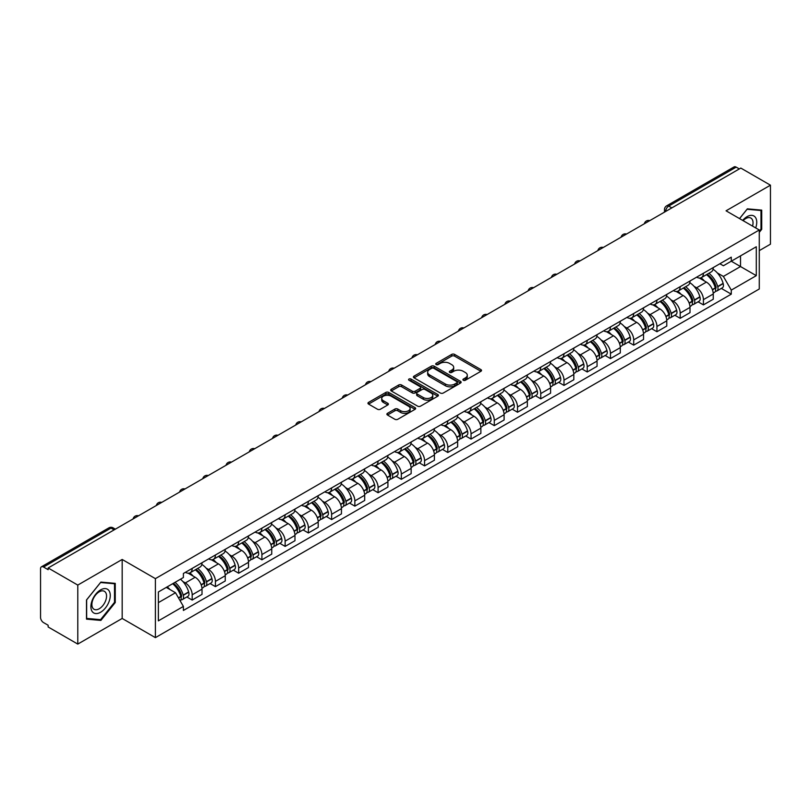 <?xml version="1.0" encoding="UTF-8"?>
<svg xmlns="http://www.w3.org/2000/svg" width="811" height="811" viewBox="0 0 811 811"><rect width="100%" height="100%" fill="white"/><g stroke="black" fill="none" stroke-linecap="round" stroke-linejoin="round"><path stroke-width="1.22" d="M463.334 380.258A1.45 0.831 0 0 0 465.382 380.258L480.923 371.286A2.068 1.196 0 0 0 481.521 370.445A2.068 1.196 0 0 0 480.923 369.603L454.606 354.407A2.068 1.196 0 0 0 451.676 354.407L436.146 363.379A1.45 0.831 0 0 0 435.72 363.967A1.45 0.831 0 0 0 436.146 364.555A1.45 0.831 0 0 0 438.193 364.555L440.201 363.399A6.62 3.822 0 0 1 449.558 363.399L451.747 364.666A6.62 3.822 0 0 1 453.694 367.363A6.62 3.822 0 0 1 451.747 370.069L449.74 371.225A1.45 0.831 0 0 0 449.314 371.813A1.45 0.831 0 0 0 449.74 372.411A1.45 0.831 0 0 0 451.788 372.411L453.795 371.245A6.62 3.822 0 0 1 463.152 371.245L465.352 372.513A6.62 3.822 0 0 1 467.288 375.219A6.62 3.822 0 0 1 465.352 377.916L463.334 379.082A1.45 0.831 0 0 0 462.919 379.67A1.45 0.831 0 0 0 463.334 380.258L463.334 379.082M387.486 413.326A2.068 1.196 0 0 0 386.888 414.168A2.068 1.196 0 0 0 387.486 415.019L394.876 419.277A2.068 1.196 0 0 0 397.795 419.277L415.05 409.322A2.068 1.196 0 0 0 415.658 408.47A2.068 1.196 0 0 0 415.05 407.629L388.733 392.433A2.068 1.196 0 0 0 385.813 392.433L368.559 402.398A2.068 1.196 0 0 0 367.951 403.239A2.068 1.196 0 0 0 368.559 404.081L377.47 409.231A2.068 1.196 0 0 0 380.4 409.231L387.78 404.973A2.068 1.196 0 0 0 388.388 404.131A2.068 1.196 0 0 0 387.78 403.28L383.36 400.725A5.535 3.193 0 0 1 381.738 398.475A5.535 3.193 0 0 1 385.154 395.525A5.535 3.193 0 0 1 391.186 396.214L408.511 406.22A5.535 3.193 0 0 1 410.133 408.47A5.535 3.193 0 0 1 406.716 411.42A5.535 3.193 0 0 1 400.685 410.731L397.795 409.068A2.068 1.196 0 0 0 394.876 409.068L387.486 413.326L387.486 415.019L394.876 410.782L394.876 409.068M155.398 578.638L122.177 559.458L77.785 585.086L48.143 567.974L740.808 168.07L770.45 185.182L726.058 210.809L759.278 229.989L155.398 578.638L155.398 637.639L759.278 288.99L759.278 229.989M440.343 393.031A2.068 1.196 0 0 0 443.272 393.031L460.526 383.066A2.068 1.196 0 0 0 461.124 382.224A2.068 1.196 0 0 0 460.526 381.373L434.209 366.187A2.068 1.196 0 0 0 431.28 366.187L414.026 376.142A2.068 1.196 0 0 0 413.417 376.983A2.068 1.196 0 0 0 414.026 377.835L440.343 393.031M409.565 380.572A1.45 0.831 0 0 1 411.035 380.775L411.035 379.051L437.788 394.501A2.068 1.196 0 0 1 438.396 395.352A2.068 1.196 0 0 1 437.788 396.194L420.534 406.149A2.068 1.196 0 0 1 417.614 406.149L391.287 390.963L398.677 386.725L398.677 385.002L391.287 389.27A2.068 1.196 0 0 0 390.689 390.111A2.068 1.196 0 0 0 391.287 390.963L391.287 389.27M398.677 386.725A2.068 1.196 0 0 1 401.597 386.725L401.597 385.002A2.068 1.196 0 0 0 398.677 385.002M401.597 385.002L412.272 391.166A2.068 1.196 0 0 0 415.202 391.166L420.098 388.337A2.068 1.196 0 0 0 420.696 387.496A2.068 1.196 0 0 0 420.098 386.654L408.987 380.237A1.45 0.831 0 0 1 408.562 379.649A1.45 0.831 0 0 1 409.454 378.879A1.45 0.831 0 0 1 411.035 379.051M77.785 585.086L77.785 644.086L48.143 626.974L48.143 625.251L43.53 622.584A4.217 2.433 -120 0 1 40.55 617.424L40.55 568.744A4.217 2.433 -120 0 1 41.422 566.818L108.897 527.86A4.217 2.433 60 0 1 111.006 528.073L43.53 567.031A4.217 2.433 -120 0 0 41.422 566.818M759.278 250.629L770.45 244.182L770.45 185.182M77.785 644.086L122.177 618.458L155.398 637.639M48.143 567.974L48.143 569.697L43.53 567.031M671.843 207.89L668.71 206.085A4.217 2.433 60 0 0 666.601 205.872L734.087 166.914A4.217 2.433 60 0 1 736.185 167.127L668.71 206.085A4.217 2.433 120 0 0 665.73 211.245L665.73 211.418M739.318 168.931L736.185 167.127M703.421 273.246A9.691 5.596 60 0 1 701.414 277.595L711.247 271.918A9.691 5.596 -120 0 0 713.254 267.569M694.084 286.354L696.568 287.783A9.691 5.596 60 0 1 703.421 299.654L713.254 293.977A9.691 5.596 -120 0 0 706.401 282.106L699.356 278.041M713.254 293.977L713.254 299.218L703.421 304.895L698.089 301.824M701.414 277.595A9.691 5.596 60 0 1 696.639 277.159M703.421 299.654L703.421 304.895M680.176 286.668A9.691 5.596 60 0 1 678.178 291.017L688.002 285.34A9.691 5.596 -120 0 0 690.009 280.991M674.853 315.236L680.186 318.317L690.009 312.64L690.009 307.389A9.691 5.596 -120 0 0 683.156 295.528L676.121 291.463M678.178 291.017A9.691 5.596 60 0 1 673.404 290.581M670.849 299.766L673.333 301.195A9.691 5.596 60 0 1 680.186 313.066L680.186 318.317M656.94 300.08A9.691 5.596 60 0 1 654.933 304.429L664.767 298.752A9.691 5.596 -120 0 0 666.774 294.403M651.608 328.648L656.94 331.729L666.774 326.052L666.774 320.811A9.691 5.596 -120 0 0 659.921 308.94L652.885 304.875M654.933 304.429A9.691 5.596 60 0 1 650.169 303.993M647.614 313.188L650.087 314.617A9.691 5.596 60 0 1 656.94 326.488L656.94 331.729M633.705 313.502A9.691 5.596 60 0 1 631.698 317.851L641.531 312.174A9.691 5.596 -120 0 0 643.539 307.825M628.373 342.07L633.705 345.141L643.539 339.474L643.539 334.223A9.691 5.596 -120 0 0 636.686 322.352L629.65 318.297M631.698 317.851A9.691 5.596 60 0 1 626.923 317.405M624.379 326.6L626.852 328.029A9.691 5.596 60 0 1 633.705 339.9L633.705 345.141M610.47 326.914A9.691 5.596 60 0 1 608.463 331.263L618.296 325.586A9.691 5.596 -120 0 0 620.303 321.237M605.138 355.482L610.47 358.563L620.303 352.886L620.303 347.635A9.691 5.596 -120 0 0 613.451 335.774L606.415 331.709M608.463 331.263A9.691 5.596 60 0 1 603.688 330.827M601.133 340.012L603.617 341.451A9.691 5.596 60 0 1 610.47 353.312L610.47 358.563M587.225 340.326A9.691 5.596 60 0 1 585.228 344.675L595.051 339.008A9.691 5.596 -120 0 0 597.058 334.649M581.903 368.904L587.235 371.975L597.058 366.298L597.058 361.057A9.691 5.596 -120 0 0 590.205 349.186L583.17 345.121M585.228 344.675A9.691 5.596 60 0 1 580.453 344.239M577.898 353.434L580.382 354.863A9.691 5.596 60 0 1 587.235 366.734L587.235 371.975M563.99 353.748A9.691 5.596 60 0 1 561.982 358.097L571.816 352.42A9.691 5.596 -120 0 0 573.823 348.071M558.657 382.316L563.99 385.397L573.823 379.72L573.823 374.469A9.691 5.596 -120 0 0 566.97 362.608L559.935 358.543M561.982 358.097A9.691 5.596 60 0 1 557.218 357.661M554.663 366.846L557.137 368.275A9.691 5.596 60 0 1 563.99 380.146L563.99 385.397M540.755 367.16A9.691 5.596 60 0 1 538.747 371.509L548.581 365.832A9.691 5.596 -120 0 0 550.588 361.483M535.422 395.727L540.755 398.809L550.588 393.132L550.588 387.891A9.691 5.596 -120 0 0 543.735 376.02L536.7 371.955M538.747 371.509A9.691 5.596 60 0 1 533.973 371.073M531.428 380.268L533.902 381.697A9.691 5.596 60 0 1 540.755 393.568L540.755 398.809M517.519 380.582A9.691 5.596 60 0 1 515.512 384.931L525.346 379.254A9.691 5.596 -120 0 0 527.353 374.905M512.187 409.149L517.519 412.231L527.353 406.554L527.353 401.303A9.691 5.596 -120 0 0 520.5 389.432L513.464 385.377M515.512 384.931A9.691 5.596 60 0 1 510.737 384.495M508.183 393.68L510.666 395.109A9.691 5.596 60 0 1 517.519 406.98L517.519 412.231M494.284 393.994A9.691 5.596 60 0 1 492.277 398.343L502.1 392.666A9.691 5.596 -120 0 0 504.107 388.317M488.952 422.561L494.284 425.643L504.107 419.966L504.107 414.725A9.691 5.596 -120 0 0 497.255 402.854L490.219 398.789M492.277 398.343A9.691 5.596 60 0 1 487.502 397.907M484.948 407.102L487.431 408.531A9.691 5.596 60 0 1 494.284 420.392L494.284 425.643M471.039 407.406A9.691 5.596 60 0 1 469.032 411.765L478.865 406.088A9.691 5.596 -120 0 0 480.872 401.739M465.707 435.983L471.039 439.055L480.872 433.378L480.872 428.137A9.691 5.596 -120 0 0 474.019 416.266L466.984 412.201M469.032 411.765A9.691 5.596 60 0 1 464.267 411.319M461.712 420.514L464.186 421.943A9.691 5.596 60 0 1 471.039 433.814L471.039 439.055M447.804 420.828A9.691 5.596 60 0 1 445.797 425.177L455.63 419.5A9.691 5.596 -120 0 0 457.637 415.151M442.471 449.395L447.804 452.477L457.637 446.8L457.637 441.549A9.691 5.596 -120 0 0 450.784 429.688L443.749 425.623M445.797 425.177A9.691 5.596 60 0 1 441.032 424.741M438.477 433.926L440.951 435.365A9.691 5.596 60 0 1 447.804 447.226L447.804 452.477M424.569 434.24A9.691 5.596 60 0 1 422.561 438.589L432.395 432.912A9.691 5.596 -120 0 0 434.402 428.563M419.236 462.817L424.569 465.889L434.402 460.212L434.402 454.971A9.691 5.596 -120 0 0 427.549 443.1L420.514 439.035M422.561 438.589A9.691 5.596 60 0 1 417.787 438.153M415.232 447.348L417.716 448.777A9.691 5.596 60 0 1 424.569 460.648L424.569 465.889M401.333 447.662A9.691 5.596 60 0 1 399.326 452.011L409.149 446.334A9.691 5.596 -120 0 0 411.157 441.985M396.001 476.229L401.333 479.311L411.157 473.634L411.157 468.383A9.691 5.596 -120 0 0 404.304 456.512L397.268 452.457M399.326 452.011A9.691 5.596 60 0 1 394.551 451.575M391.997 460.76L394.481 462.189A9.691 5.596 60 0 1 401.333 474.06L401.333 479.311M378.088 461.074A9.691 5.596 60 0 1 376.081 465.423L385.914 459.746A9.691 5.596 -120 0 0 387.922 455.397M372.756 489.641L378.088 492.723L387.922 487.046L387.922 481.805A9.691 5.596 -120 0 0 381.069 469.934L374.033 465.869M376.081 465.423A9.691 5.596 60 0 1 371.316 464.987M368.762 474.182L371.235 475.611A9.691 5.596 60 0 1 378.088 487.482L378.088 492.723M354.853 474.496A9.691 5.596 60 0 1 352.846 478.845L362.679 473.168A9.691 5.596 -120 0 0 364.686 468.819M349.521 503.063L354.853 506.135L364.686 500.468L364.686 495.217A9.691 5.596 -120 0 0 357.833 483.346L350.798 479.291M352.846 478.845A9.691 5.596 60 0 1 348.081 478.399M345.527 487.593L348 489.023A9.691 5.596 60 0 1 354.853 500.894L354.853 506.135M331.618 487.908A9.691 5.596 60 0 1 329.611 492.257L339.444 486.58A9.691 5.596 -120 0 0 341.451 482.231M326.286 516.475L331.618 519.557L341.451 513.88L341.451 508.629A9.691 5.596 -120 0 0 334.598 496.768L327.563 492.703M329.611 492.257A9.691 5.596 60 0 1 324.836 491.821M322.281 501.005L324.765 502.445A9.691 5.596 60 0 1 331.618 514.306L331.618 519.557M308.383 501.32A9.691 5.596 60 0 1 306.376 505.669L316.199 500.002A9.691 5.596 -120 0 0 318.206 495.643M303.05 529.897L308.383 532.969L318.206 527.292L318.206 522.051A9.691 5.596 -120 0 0 311.353 510.18L304.318 506.115M306.376 505.669A9.691 5.596 60 0 1 301.601 505.233M299.046 514.427L301.53 515.857A9.691 5.596 60 0 1 308.383 527.728L308.383 532.969M285.137 514.742A9.691 5.596 60 0 1 283.13 519.091L292.964 513.414A9.691 5.596 -120 0 0 294.971 509.065M279.805 543.309L285.137 546.391L294.971 540.714L294.971 535.463A9.691 5.596 -120 0 0 288.118 523.602L281.082 519.537M283.13 519.091A9.691 5.596 60 0 1 278.366 518.655M275.811 527.839L278.285 529.269A9.691 5.596 60 0 1 285.137 541.14L285.137 546.391M261.902 528.154A9.691 5.596 60 0 1 259.895 532.503L269.728 526.826A9.691 5.596 -120 0 0 271.736 522.477M256.57 556.721L261.902 559.803L271.736 554.126L271.736 548.885A9.691 5.596 -120 0 0 264.883 537.014L257.847 532.949M259.895 532.503A9.691 5.596 60 0 1 255.13 532.067M252.576 541.261L255.049 542.691A9.691 5.596 60 0 1 261.902 554.562L261.902 559.803M238.667 541.576A9.691 5.596 60 0 1 236.66 545.925L246.493 540.248A9.691 5.596 -120 0 0 248.501 535.899M233.335 570.143L238.667 573.225L248.501 567.548L248.501 562.297A9.691 5.596 -120 0 0 241.648 550.426L234.612 546.371M236.66 545.925A9.691 5.596 60 0 1 231.885 545.489M229.331 554.673L231.814 556.103A9.691 5.596 60 0 1 238.667 567.974L238.667 573.225M215.432 554.988A9.691 5.596 60 0 1 213.425 559.337L223.248 553.66A9.691 5.596 -120 0 0 225.255 549.311M210.1 583.555L215.432 586.637L225.255 580.96L225.255 575.719A9.691 5.596 -120 0 0 218.402 563.848L211.367 559.783M213.425 559.337A9.691 5.596 60 0 1 208.65 558.901M206.095 568.095L208.579 569.525A9.691 5.596 60 0 1 215.432 581.386L215.432 586.637M192.187 568.399A9.691 5.596 60 0 1 190.179 572.759L200.013 567.082A9.691 5.596 -120 0 0 202.02 562.733M186.854 596.977L192.187 600.049L202.02 594.372L202.02 589.131A9.691 5.596 -120 0 0 195.167 577.26L188.132 573.195M190.179 572.759A9.691 5.596 60 0 1 185.415 572.313M182.86 581.507L185.334 582.937A9.691 5.596 60 0 1 192.187 594.808L192.187 600.049M719.874 263.747L723.382 265.765L756.298 246.757L740.514 255.881L740.514 266.545L723.382 276.429L717.329 272.932M158.378 602.634L175.511 592.74L183.398 606.415L158.378 620.861L158.378 591.969L183.398 577.523L183.398 573.478L731.279 257.168L731.279 261.213L756.298 275.659L731.279 290.105L723.382 276.429M756.298 246.757L756.298 275.659M183.398 606.415L183.398 610.46L731.279 294.15L731.279 290.105M759.278 232.351L761.732 229.3L761.732 210.13L747.357 208.843L739.531 218.585M122.177 559.458L122.177 618.458M86.503 619.138L100.878 620.425L115.253 602.543L115.253 583.373L100.878 582.085L86.503 599.968L86.503 619.138M175.511 592.74L166.275 587.407M721.324 288.402L731.279 294.15M760.992 228.864L761.732 229.3M99.358 619.543L100.878 620.425M114.513 602.107L115.253 602.543M463.912 380.46L465.352 379.639A6.62 3.822 0 0 0 467.288 376.933L467.288 375.219M453.694 367.363L453.694 369.086A6.62 3.822 0 0 1 451.747 371.783L450.318 372.614M480.893 371.306L454.606 356.13A2.068 1.196 0 0 0 451.676 356.13L436.724 364.757M460.496 383.086L434.209 367.9A2.068 1.196 0 0 0 431.28 367.9L414.056 377.845M456.867 382.812A1.45 0.831 0 0 0 457.292 382.224A1.45 0.831 0 0 0 456.867 381.626L433.763 368.295A1.45 0.831 0 0 0 431.716 368.295L429.597 369.512A6.62 3.822 0 0 0 427.661 372.219A6.62 3.822 0 0 0 429.597 374.915L445.391 384.039A6.62 3.822 0 0 0 454.748 384.039L456.867 382.812L456.867 384.536A1.45 0.831 0 0 0 457.292 383.938L457.292 382.224M427.661 372.219L427.661 373.942A6.62 3.822 0 0 0 429.597 376.639L429.597 374.915M456.867 384.536L454.748 385.752A6.62 3.822 0 0 1 445.391 385.752L429.597 376.639M401.597 386.725L412.272 392.889A2.068 1.196 0 0 0 415.202 392.889L420.098 390.061A2.068 1.196 0 0 0 420.696 389.219L420.696 387.496M411.035 380.775L437.758 396.204M423.352 397.562A5.535 3.193 0 0 0 429.374 398.252A5.535 3.193 0 0 0 432.79 395.302A5.535 3.193 0 0 0 431.168 393.051L425.065 389.523A2.068 1.196 0 0 0 422.146 389.523L417.239 392.352A2.068 1.196 0 0 0 416.641 393.193A2.068 1.196 0 0 0 417.239 394.034L423.352 397.562L423.352 399.286A5.535 3.193 0 0 0 429.374 399.975A5.535 3.193 0 0 0 432.79 397.025L432.79 395.302M416.641 393.193L416.641 394.916A2.068 1.196 0 0 0 417.239 395.758L417.239 394.034M423.352 399.286L417.239 395.758M410.133 408.47L410.133 410.194A5.535 3.193 0 0 1 406.716 413.144A5.535 3.193 0 0 1 400.685 412.454L397.795 410.782A2.068 1.196 0 0 0 394.876 410.782M381.738 398.475L381.738 400.188A5.535 3.193 0 0 0 383.36 402.449L383.36 400.725M387.78 403.28L387.78 404.973L383.36 402.449M415.019 409.332L388.733 394.156A2.068 1.196 0 0 0 385.813 394.156L368.579 404.101M707.08 274.331A13.27 7.664 60 0 1 707.141 274.371A13.27 7.664 60 0 1 715.88 286.273L715.951 286.547A2.585 1.49 60 0 1 715.545 288.574A2.585 1.49 60 0 1 715.484 288.604M706.493 274.665A16.007 9.245 60 0 1 715.292 287.875L715.373 288.148A5.322 3.072 60 0 1 714.532 292.325L713.214 293.085M715.444 291.149A5.322 3.072 -120 0 0 716.914 290.946A5.322 3.072 -120 0 0 717.755 286.77L717.674 286.496A16.007 9.245 -120 0 0 708.875 273.287M713.051 269.272A16.007 9.245 60 0 1 723.118 283.363L723.189 283.637A5.322 3.072 60 0 1 722.348 287.814L716.914 290.946M701.039 277.788A16.007 9.245 60 0 1 704.374 280.941M712.159 280.961L714.207 282.147M755.7 227.921A13.696 7.907 120 0 0 755.447 217.409A13.696 7.907 120 0 0 742.673 220.41M752.557 226.107A10.371 5.981 120 0 0 752.05 219.163A10.371 5.981 120 0 0 750.885 218.078A10.371 5.981 120 0 0 743.099 220.653M739.561 218.605L747.063 209.268L760.992 210.515L760.992 229.087L759.278 231.216M760.069 209.978L760.992 210.515M108.968 590.651A13.696 7.907 120 0 0 95.739 594.199A13.696 7.907 120 0 0 92.19 611.514A13.696 7.907 120 0 0 105.42 607.976A13.696 7.907 120 0 0 108.968 590.651M105.572 592.405A10.371 5.981 120 0 0 104.406 591.32A10.371 5.981 120 0 0 94.755 596.166A10.371 5.981 120 0 0 92.87 608.199A10.371 5.981 120 0 0 94.035 609.274A10.371 5.981 120 0 0 103.686 604.438A10.371 5.981 120 0 0 105.572 592.405M100.584 619.655L86.655 618.408L86.655 599.836L100.584 582.511L114.513 583.758L114.513 602.33L100.584 619.655M113.581 583.221L114.513 583.758M683.835 287.743A13.27 7.664 60 0 1 683.906 287.783A13.27 7.664 60 0 1 692.635 299.695L692.716 299.969A2.585 1.49 60 0 1 692.31 301.996A2.585 1.49 60 0 1 692.249 302.027M683.257 288.077A16.007 9.245 60 0 1 692.057 301.286L692.138 301.56A5.322 3.072 60 0 1 691.296 305.737L689.968 306.507M692.199 304.561A5.322 3.072 -120 0 0 693.679 304.368A5.322 3.072 -120 0 0 694.52 300.192L694.439 299.918A16.007 9.245 -120 0 0 685.64 286.709M689.806 282.694A16.007 9.245 60 0 1 699.873 296.775L699.954 297.049A5.322 3.072 60 0 1 699.112 301.226L693.679 304.368M677.793 291.2A16.007 9.245 60 0 1 681.139 294.352M688.924 294.383L690.962 295.559M660.6 301.165A13.27 7.664 60 0 1 660.671 301.195A13.27 7.664 60 0 1 669.399 313.107L669.48 313.381A2.585 1.49 60 0 1 669.075 315.408A2.585 1.49 60 0 1 669.014 315.438M660.022 301.499A16.007 9.245 60 0 1 668.822 314.709L668.893 314.982A5.322 3.072 60 0 1 668.051 319.159L666.733 319.919M668.963 317.983A5.322 3.072 -120 0 0 670.444 317.78A5.322 3.072 -120 0 0 671.275 313.604L671.204 313.33A16.007 9.245 -120 0 0 662.405 300.121M666.571 296.106A16.007 9.245 60 0 1 676.638 310.187L676.719 310.471A5.322 3.072 60 0 1 675.877 314.648L670.444 317.78M654.558 304.622A16.007 9.245 60 0 1 657.903 307.774M665.689 307.795L667.727 308.971M637.365 314.577A13.27 7.664 60 0 1 637.426 314.617A13.27 7.664 60 0 1 646.164 326.529L646.235 326.803A2.585 1.49 60 0 1 645.83 328.83A2.585 1.49 60 0 1 645.779 328.86M636.787 314.911A16.007 9.245 60 0 1 645.576 328.12L645.657 328.394A5.322 3.072 60 0 1 644.816 332.571L643.498 333.341M645.728 331.395A5.322 3.072 -120 0 0 647.198 331.202A5.322 3.072 -120 0 0 648.04 327.026L647.969 326.742A16.007 9.245 -120 0 0 639.169 313.533M643.336 309.518A16.007 9.245 60 0 1 653.402 323.609L653.484 323.883A5.322 3.072 60 0 1 652.642 328.06L647.198 331.202M631.323 318.034A16.007 9.245 60 0 1 634.668 321.186M642.454 321.207L644.492 322.393M614.13 327.989A13.27 7.664 60 0 1 614.191 328.029A13.27 7.664 60 0 1 622.929 339.941L623 340.214A2.585 1.49 60 0 1 622.595 342.242A2.585 1.49 60 0 1 622.534 342.272M613.542 328.333A16.007 9.245 60 0 1 622.341 341.543L622.422 341.816A5.322 3.072 60 0 1 621.581 345.993L620.263 346.753M622.493 344.817A5.322 3.072 -120 0 0 623.963 344.614A5.322 3.072 -120 0 0 624.805 340.438L624.723 340.164A16.007 9.245 -120 0 0 615.924 326.955M620.101 322.94A16.007 9.245 60 0 1 630.167 337.021L630.238 337.295A5.322 3.072 60 0 1 629.397 341.472L623.963 344.614M608.088 331.446A16.007 9.245 60 0 1 611.423 334.608M619.209 334.629L621.256 335.805M590.884 341.411A13.27 7.664 60 0 1 590.955 341.451A13.27 7.664 60 0 1 599.684 353.353L599.765 353.637A2.585 1.49 60 0 1 599.359 355.654A2.585 1.49 60 0 1 599.299 355.684M590.307 341.745A16.007 9.245 60 0 1 599.106 354.954L599.187 355.228A5.322 3.072 60 0 1 598.346 359.405L597.018 360.165M599.248 358.229A5.322 3.072 -120 0 0 600.728 358.026A5.322 3.072 -120 0 0 601.569 353.849L601.488 353.576A16.007 9.245 -120 0 0 592.689 340.367M596.855 336.352A16.007 9.245 60 0 1 606.922 350.443L607.003 350.717A5.322 3.072 60 0 1 606.162 354.894L600.728 358.026M584.843 344.868A16.007 9.245 60 0 1 588.188 348.02M595.973 348.041L598.011 349.227M567.649 354.823A13.27 7.664 60 0 1 567.72 354.863A13.27 7.664 60 0 1 576.449 366.775L576.53 367.048A2.585 1.49 60 0 1 576.124 369.076A2.585 1.49 60 0 1 576.063 369.106M567.071 355.157A16.007 9.245 60 0 1 575.871 368.366L575.942 368.65A5.322 3.072 60 0 1 575.111 372.827L573.782 373.587M576.013 371.651A5.322 3.072 -120 0 0 577.493 371.448A5.322 3.072 -120 0 0 578.334 367.271L578.253 366.998A16.007 9.245 -120 0 0 569.454 353.789M573.62 349.774A16.007 9.245 60 0 1 583.687 363.855L583.768 364.129A5.322 3.072 60 0 1 582.927 368.306L577.493 371.448M561.607 358.28A16.007 9.245 60 0 1 564.953 361.442M572.738 361.463L574.776 362.639M544.414 368.245A13.27 7.664 60 0 1 544.475 368.275A13.27 7.664 60 0 1 553.214 380.187L553.295 380.46A2.585 1.49 60 0 1 552.879 382.488A2.585 1.49 60 0 1 552.828 382.518M543.836 368.579A16.007 9.245 60 0 1 552.626 381.788L552.707 382.062A5.322 3.072 60 0 1 551.865 386.239L550.547 386.999M552.778 385.063A5.322 3.072 -120 0 0 554.248 384.86A5.322 3.072 -120 0 0 555.089 380.683L555.018 380.41A16.007 9.245 -120 0 0 546.219 367.201M550.385 363.186A16.007 9.245 60 0 1 560.452 377.267L560.533 377.551A5.322 3.072 60 0 1 559.691 381.728L554.248 384.86M538.372 371.702A16.007 9.245 60 0 1 541.718 374.854M549.503 374.875L551.541 376.051M521.179 381.657A13.27 7.664 60 0 1 521.24 381.697A13.27 7.664 60 0 1 529.978 393.609L530.049 393.882A2.585 1.49 60 0 1 529.644 395.91A2.585 1.49 60 0 1 529.583 395.94M520.591 381.991A16.007 9.245 60 0 1 529.39 395.2L529.471 395.474A5.322 3.072 60 0 1 528.63 399.651L527.312 400.421M529.542 398.475A5.322 3.072 -120 0 0 531.012 398.282A5.322 3.072 -120 0 0 531.854 394.105L531.773 393.832A16.007 9.245 -120 0 0 522.973 380.612M527.15 376.608A16.007 9.245 60 0 1 537.217 390.689L537.287 390.963A5.322 3.072 60 0 1 536.446 395.139L531.012 398.282M515.137 385.113A16.007 9.245 60 0 1 518.472 388.266M526.258 388.297L528.306 389.473M497.934 395.079A13.27 7.664 60 0 1 498.005 395.109A13.27 7.664 60 0 1 506.733 407.021L506.814 407.294A2.585 1.49 60 0 1 506.409 409.322A2.585 1.49 60 0 1 506.348 409.352M497.356 395.413A16.007 9.245 60 0 1 506.155 408.622L506.236 408.896A5.322 3.072 60 0 1 505.395 413.073L504.067 413.833M506.307 411.897A5.322 3.072 -120 0 0 507.777 411.694A5.322 3.072 -120 0 0 508.619 407.517L508.538 407.244A16.007 9.245 -120 0 0 499.738 394.034M503.905 390.02A16.007 9.245 60 0 1 513.971 404.101L514.052 404.375A5.322 3.072 60 0 1 513.211 408.551L507.777 411.694M491.892 398.525A16.007 9.245 60 0 1 495.237 401.688M503.023 401.709L505.06 402.885M474.699 408.491A13.27 7.664 60 0 1 474.77 408.531A13.27 7.664 60 0 1 483.498 420.443L483.579 420.716A2.585 1.49 60 0 1 483.174 422.744A2.585 1.49 60 0 1 483.113 422.774M474.121 408.825A16.007 9.245 60 0 1 482.92 422.034L482.991 422.308A5.322 3.072 60 0 1 482.16 426.485L480.832 427.255M483.062 425.309A5.322 3.072 -120 0 0 484.542 425.106A5.322 3.072 -120 0 0 485.383 420.929L485.302 420.656A16.007 9.245 -120 0 0 476.503 407.446M480.67 403.432A16.007 9.245 60 0 1 490.736 417.523L490.817 417.797A5.322 3.072 60 0 1 489.976 421.973L484.542 425.106M468.657 411.947A16.007 9.245 60 0 1 472.002 415.1M479.788 415.12L481.825 416.307M451.463 421.902A13.27 7.664 60 0 1 451.524 421.943A13.27 7.664 60 0 1 460.263 433.855L460.344 434.128A2.585 1.49 60 0 1 459.928 436.156A2.585 1.49 60 0 1 459.878 436.186M450.886 422.237A16.007 9.245 60 0 1 459.675 435.456L459.756 435.73A5.322 3.072 60 0 1 458.914 439.907L457.597 440.667M459.827 438.731A5.322 3.072 -120 0 0 461.297 438.528A5.322 3.072 -120 0 0 462.138 434.351L462.067 434.078A16.007 9.245 -120 0 0 453.268 420.868M457.434 416.854A16.007 9.245 60 0 1 467.501 430.935L467.582 431.209A5.322 3.072 60 0 1 466.741 435.385L461.297 438.528M445.421 425.359A16.007 9.245 60 0 1 448.767 428.522M456.552 428.543L458.59 429.718M428.228 435.325A13.27 7.664 60 0 1 428.289 435.365A13.27 7.664 60 0 1 437.028 447.266L437.099 447.54A2.585 1.49 60 0 1 436.693 449.568A2.585 1.49 60 0 1 436.632 449.598M427.64 435.659A16.007 9.245 60 0 1 436.44 448.868L436.521 449.142A5.322 3.072 60 0 1 435.679 453.319L434.361 454.079M436.592 452.143A5.322 3.072 -120 0 0 438.062 451.94A5.322 3.072 -120 0 0 438.903 447.763L438.822 447.49A16.007 9.245 -120 0 0 430.023 434.28M434.199 430.266A16.007 9.245 60 0 1 444.266 444.357L444.337 444.631A5.322 3.072 60 0 1 443.495 448.807L438.062 451.94M422.186 438.781A16.007 9.245 60 0 1 425.522 441.934M433.307 441.954L435.355 443.13M404.983 448.736A13.27 7.664 60 0 1 405.054 448.777A13.27 7.664 60 0 1 413.782 460.689L413.863 460.962A2.585 1.49 60 0 1 413.458 462.99A2.585 1.49 60 0 1 413.397 463.02M404.405 449.071A16.007 9.245 60 0 1 413.204 462.28L413.286 462.554A5.322 3.072 60 0 1 412.444 466.73L411.116 467.501M413.357 465.555A5.322 3.072 -120 0 0 414.826 465.362A5.322 3.072 -120 0 0 415.668 461.185L415.587 460.912A16.007 9.245 -120 0 0 406.787 447.702M410.964 443.688A16.007 9.245 60 0 1 421.021 457.769L421.102 458.043A5.322 3.072 60 0 1 420.26 462.219L414.826 465.362M398.941 452.193A16.007 9.245 60 0 1 402.286 455.346M410.072 455.376L412.11 456.552M381.748 462.158A13.27 7.664 60 0 1 381.819 462.189A13.27 7.664 60 0 1 390.547 474.1L390.628 474.374A2.585 1.49 60 0 1 390.223 476.402A2.585 1.49 60 0 1 390.162 476.432M381.17 462.493A16.007 9.245 60 0 1 389.969 475.702L390.04 475.976A5.322 3.072 60 0 1 389.209 480.153L387.881 480.913M390.111 478.977A5.322 3.072 -120 0 0 391.591 478.774A5.322 3.072 -120 0 0 392.433 474.597L392.352 474.323A16.007 9.245 -120 0 0 383.552 461.114M387.719 457.1A16.007 9.245 60 0 1 397.785 471.181L397.866 471.465A5.322 3.072 60 0 1 397.025 475.631L391.591 478.774M375.706 465.615A16.007 9.245 60 0 1 379.051 468.768M386.837 468.788L388.875 469.964M358.513 475.57A13.27 7.664 60 0 1 358.574 475.611A13.27 7.664 60 0 1 367.312 487.523L367.393 487.796A2.585 1.49 60 0 1 366.977 489.824A2.585 1.49 60 0 1 366.927 489.854M357.935 475.905A16.007 9.245 60 0 1 366.724 489.114L366.805 489.388A5.322 3.072 60 0 1 365.964 493.564L364.646 494.335M366.876 492.389A5.322 3.072 -120 0 0 368.346 492.196A5.322 3.072 -120 0 0 369.187 488.019L369.117 487.735A16.007 9.245 -120 0 0 360.317 474.526M364.484 470.512A16.007 9.245 60 0 1 374.55 484.603L374.631 484.877A5.322 3.072 60 0 1 373.79 489.053L368.346 492.196M352.471 479.027A16.007 9.245 60 0 1 355.816 482.18M363.602 482.2L365.639 483.386M335.278 488.982A13.27 7.664 60 0 1 335.338 489.023A13.27 7.664 60 0 1 344.077 500.934L344.148 501.208A2.585 1.49 60 0 1 343.742 503.236A2.585 1.49 60 0 1 343.682 503.266M334.69 489.327A16.007 9.245 60 0 1 343.489 502.536L343.57 502.81A5.322 3.072 60 0 1 342.729 506.987L341.411 507.747M343.641 505.811A5.322 3.072 -120 0 0 345.111 505.608A5.322 3.072 -120 0 0 345.952 501.431L345.871 501.157A16.007 9.245 -120 0 0 337.072 487.948M341.249 483.934A16.007 9.245 60 0 1 351.315 498.015L351.386 498.289A5.322 3.072 60 0 1 350.545 502.465L345.111 505.608M329.236 492.439A16.007 9.245 60 0 1 332.571 495.602M340.356 495.622L342.404 496.798M312.032 502.404A13.27 7.664 60 0 1 312.103 502.445A13.27 7.664 60 0 1 320.832 514.346L320.913 514.63A2.585 1.49 60 0 1 320.507 516.648A2.585 1.49 60 0 1 320.446 516.678M311.454 502.739A16.007 9.245 60 0 1 320.254 515.948L320.335 516.222A5.322 3.072 60 0 1 319.493 520.398L318.165 521.159M320.406 519.222A5.322 3.072 -120 0 0 321.876 519.02A5.322 3.072 -120 0 0 322.717 514.843L322.636 514.569A16.007 9.245 -120 0 0 313.837 501.36M318.013 497.346A16.007 9.245 60 0 1 328.07 511.437L328.151 511.711A5.322 3.072 60 0 1 327.309 515.887L321.876 519.02M305.99 505.861A16.007 9.245 60 0 1 309.336 509.014M317.121 509.034L319.159 510.22M288.797 515.816A13.27 7.664 60 0 1 288.868 515.857A13.27 7.664 60 0 1 297.596 527.768L297.678 528.042A2.585 1.49 60 0 1 297.272 530.07A2.585 1.49 60 0 1 297.211 530.1M288.219 516.151A16.007 9.245 60 0 1 297.019 529.36L297.09 529.644A5.322 3.072 60 0 1 296.258 533.82L294.93 534.581M297.161 532.634A5.322 3.072 -120 0 0 298.641 532.442A5.322 3.072 -120 0 0 299.482 528.265L299.401 527.991A16.007 9.245 -120 0 0 290.602 514.782M294.768 510.768A16.007 9.245 60 0 1 304.835 524.849L304.916 525.122A5.322 3.072 60 0 1 304.074 529.299L298.641 532.442M282.755 519.273A16.007 9.245 60 0 1 286.101 522.436M293.886 522.456L295.924 523.632M265.562 529.238A13.27 7.664 60 0 1 265.623 529.269A13.27 7.664 60 0 1 274.361 541.18L274.442 541.454A2.585 1.49 60 0 1 274.027 543.482A2.585 1.49 60 0 1 273.976 543.512M264.984 529.573A16.007 9.245 60 0 1 273.773 542.782L273.854 543.056A5.322 3.072 60 0 1 273.013 547.232L271.695 547.993M273.925 546.056A5.322 3.072 -120 0 0 275.395 545.854A5.322 3.072 -120 0 0 276.237 541.677L276.166 541.403A16.007 9.245 -120 0 0 267.366 528.194M271.533 524.18A16.007 9.245 60 0 1 281.599 538.261L281.681 538.545A5.322 3.072 60 0 1 280.839 542.721L275.395 545.854M259.52 532.695A16.007 9.245 60 0 1 262.865 535.848M270.651 535.868L272.689 537.044M242.327 542.65A13.27 7.664 60 0 1 242.388 542.691A13.27 7.664 60 0 1 251.126 554.602L251.197 554.876A2.585 1.49 60 0 1 250.792 556.904A2.585 1.49 60 0 1 250.731 556.934M241.739 542.985A16.007 9.245 60 0 1 250.538 556.194L250.619 556.468A5.322 3.072 60 0 1 249.778 560.644L248.46 561.415M250.69 559.468A5.322 3.072 -120 0 0 252.16 559.276A5.322 3.072 -120 0 0 253.002 555.099L252.92 554.825A16.007 9.245 -120 0 0 244.121 541.606M248.298 537.592A16.007 9.245 60 0 1 258.364 551.683L258.435 551.956A5.322 3.072 60 0 1 257.604 556.133L252.16 559.276M236.285 546.107A16.007 9.245 60 0 1 239.63 549.26M247.406 549.29L249.453 550.466M219.082 556.072A13.27 7.664 60 0 1 219.152 556.103A13.27 7.664 60 0 1 227.881 568.014L227.962 568.288A2.585 1.49 60 0 1 227.556 570.315A2.585 1.49 60 0 1 227.496 570.346M218.504 556.407A16.007 9.245 60 0 1 227.303 569.616L227.384 569.89A5.322 3.072 60 0 1 226.543 574.066L225.215 574.827M227.455 572.89A5.322 3.072 -120 0 0 228.925 572.688A5.322 3.072 -120 0 0 229.766 568.511L229.685 568.237A16.007 9.245 -120 0 0 220.886 555.028M225.063 551.014A16.007 9.245 60 0 1 235.119 565.095L235.2 565.368A5.322 3.072 60 0 1 234.359 569.545L228.925 572.688M213.04 559.519A16.007 9.245 60 0 1 216.385 562.682M224.171 562.702L226.208 563.878M195.846 569.484A13.27 7.664 60 0 1 195.917 569.525A13.27 7.664 60 0 1 204.646 581.426L204.727 581.71A2.585 1.49 60 0 1 204.321 583.738A2.585 1.49 60 0 1 204.26 583.768M195.269 569.819A16.007 9.245 60 0 1 204.068 583.028L204.139 583.302A5.322 3.072 60 0 1 203.308 587.478L201.98 588.249M204.21 586.302A5.322 3.072 -120 0 0 205.69 586.1A5.322 3.072 -120 0 0 206.531 581.923L206.45 581.649A16.007 9.245 -120 0 0 197.651 568.44M201.817 564.426A16.007 9.245 60 0 1 211.884 578.517L211.965 578.79A5.322 3.072 60 0 1 211.124 582.967L205.69 586.1M189.804 572.941A16.007 9.245 60 0 1 193.15 576.094M200.935 576.114L202.973 577.3M173.321 583.342A13.27 7.664 60 0 1 181.411 594.848L181.492 595.122A2.585 1.49 60 0 1 181.076 597.149A2.585 1.49 60 0 1 181.025 597.18M172.652 583.727A16.007 9.245 60 0 1 180.833 596.44L180.904 596.724A5.322 3.072 60 0 1 180.174 600.829M180.975 599.724A5.322 3.072 -120 0 0 182.445 599.522A5.322 3.072 -120 0 0 183.286 595.345L183.215 595.071A16.007 9.245 -120 0 0 175.034 582.349M180.468 579.216A16.007 9.245 60 0 1 188.649 591.929L188.73 592.202A5.322 3.072 60 0 1 187.888 596.379L182.445 599.522M167.218 586.87A16.007 9.245 60 0 1 169.915 589.516M177.7 589.536L179.738 590.712M665.882 211.326L665.73 211.245A4.217 2.433 0 0 1 664.493 209.522L664.493 212.127M215.432 581.386L225.255 575.719M238.667 567.974L248.501 562.297M261.902 554.562L271.736 548.885M285.137 541.14L294.971 535.463M308.383 527.728L318.206 522.051M331.618 514.306L341.451 508.629M354.853 500.894L364.686 495.217M378.088 487.482L387.922 481.805M401.333 474.06L411.157 468.383M424.569 460.648L434.402 454.971M447.804 447.226L457.637 441.549M471.039 433.814L480.872 428.137M494.284 420.392L504.107 414.725M517.519 406.98L527.353 401.303M540.755 393.568L550.588 387.891M563.99 380.146L573.823 374.469M587.235 366.734L597.058 361.057M610.47 353.312L620.303 347.635M633.705 339.9L643.539 334.223M656.94 326.488L666.774 320.811M680.186 313.066L690.009 307.389M192.187 594.808L202.02 589.131M185.334 582.937L195.167 577.26M208.579 569.525L218.402 563.848M231.814 556.103L241.648 550.426M255.049 542.691L264.883 537.014M278.285 529.269L288.118 523.602M301.53 515.857L311.353 510.18M324.765 502.445L334.598 496.768M348 489.023L357.833 483.346M371.235 475.611L381.069 469.934M394.481 462.189L404.304 456.512M417.716 448.777L427.549 443.1M440.951 435.365L450.784 429.688M464.186 421.943L474.019 416.266M487.431 408.531L497.255 402.854M510.666 395.109L520.5 389.432M533.902 381.697L543.735 376.02M557.137 368.275L566.97 362.608M580.382 354.863L590.205 349.186M603.617 341.451L613.451 335.774M626.852 328.029L636.686 322.352M650.087 314.617L659.921 308.94M673.333 301.195L683.156 295.528M696.568 287.783L706.401 282.106M649.378 220.856A4.217 2.433 120 0 0 647.523 221.93M626.143 234.267A4.217 2.433 120 0 0 624.288 235.342M602.908 247.69A4.217 2.433 120 0 0 601.042 248.764M579.672 261.101A4.217 2.433 120 0 0 577.807 262.176M556.427 274.513A4.217 2.433 120 0 0 554.572 275.588M533.192 287.935A4.217 2.433 120 0 0 531.337 289.01M509.957 301.347A4.217 2.433 120 0 0 508.091 302.422M486.722 314.769A4.217 2.433 120 0 0 484.856 315.844M463.486 328.181A4.217 2.433 120 0 0 461.621 329.256M440.241 341.603A4.217 2.433 120 0 0 438.386 342.668M417.006 355.015A4.217 2.433 120 0 0 415.151 356.09M393.771 368.427A4.217 2.433 120 0 0 391.906 369.502M370.536 381.849A4.217 2.433 120 0 0 368.67 382.924M347.29 395.261A4.217 2.433 120 0 0 345.435 396.336M324.055 408.683A4.217 2.433 120 0 0 322.2 409.758M300.82 422.095A4.217 2.433 120 0 0 298.955 423.17M277.585 435.507A4.217 2.433 120 0 0 275.72 436.582M254.34 448.929A4.217 2.433 120 0 0 252.485 450.004M231.105 462.341A4.217 2.433 120 0 0 229.249 463.416M207.869 475.763A4.217 2.433 120 0 0 206.004 476.838M184.634 489.175A4.217 2.433 120 0 0 182.769 490.25M161.389 502.587A4.217 2.433 120 0 0 159.534 503.661M138.154 516.009A4.217 2.433 120 0 0 136.299 517.083M114.138 529.877L111.006 528.073A4.217 2.433 120 0 1 113.114 527.86A4.217 4.217 0 0 0 108.897 527.86M465.352 379.639L465.352 377.916M449.74 372.411L449.74 371.225M451.747 371.783L451.747 370.069M436.146 364.555L436.146 363.379M451.676 356.13L451.676 354.407M454.606 356.13L454.606 354.407M480.923 371.286L480.923 369.603M414.026 377.835L414.026 376.142M431.28 367.9L431.28 366.187M434.209 367.9L434.209 366.187M460.526 383.066L460.526 381.373M445.391 385.752L445.391 384.039M454.748 385.752L454.748 384.039M412.272 392.889L412.272 391.166M415.202 392.889L415.202 391.166M420.098 390.061L420.098 388.337M437.788 396.194L437.788 394.501M397.795 410.782L397.795 409.068M400.685 412.454L400.685 410.731M368.559 404.081L368.559 402.398M385.813 394.156L385.813 392.433M388.733 394.156L388.733 392.433M415.05 409.322L415.05 407.629M712.463 289.831L715.373 288.148M717.755 286.77L723.189 283.637M717.674 286.496L723.118 283.363M712.362 289.568L716.083 287.398M689.218 303.243L692.138 301.56M694.52 300.192L699.954 297.049M694.439 299.918L699.873 296.775M689.127 302.979L692.837 300.81M665.983 316.665L668.893 314.982M671.275 313.604L676.719 310.471M671.204 313.33L676.638 310.187M668.811 314.688L669.602 314.232M665.882 316.402L668.822 314.709M642.748 330.077L645.657 328.394M648.04 327.026L653.484 323.883M647.969 326.742L653.402 323.609M642.647 329.813L646.367 327.644M619.513 343.499L622.422 341.816M624.805 340.438L630.238 337.295M624.723 340.164L630.167 337.021M619.411 343.235L623.132 341.056M596.267 356.911L599.187 355.228M601.569 353.849L607.003 350.717M601.488 353.576L606.922 350.443M599.096 354.934L599.897 354.478M596.176 356.647L599.106 354.954M573.032 370.323L575.942 368.65M578.334 367.271L583.768 364.129M578.253 366.998L583.687 363.855M572.931 370.059L576.651 367.89M549.797 383.745L552.707 382.062M555.089 380.683L560.533 377.551M555.018 380.41L560.452 377.267M549.696 383.481L553.416 381.312M526.562 397.157L529.471 395.474M531.854 394.105L537.287 390.963M531.773 393.832L537.217 390.689M529.39 395.18L530.181 394.724M526.461 396.893L529.39 395.2M503.317 410.579L506.236 408.896M508.619 407.517L514.052 404.375M508.538 407.244L513.971 404.101M506.145 408.602L506.946 408.146M503.225 410.315L506.155 408.622M480.082 423.991L482.991 422.308M485.383 420.929L490.817 417.797M485.302 420.656L490.736 417.523M479.98 423.727L483.701 421.558M456.846 437.403L459.756 435.73M462.138 434.351L467.582 431.209M462.067 434.078L467.501 430.935M456.745 437.139L460.466 434.97M433.611 450.825L436.521 449.142M438.903 447.763L444.337 444.631M438.822 447.49L444.266 444.357M436.44 448.848L437.23 448.392M433.51 450.561L436.44 448.868M410.366 464.237L413.286 462.554M415.668 461.185L421.102 458.043M415.587 460.912L421.021 457.769M410.275 463.973L413.995 461.804M387.131 477.659L390.04 475.976M392.433 474.597L397.866 471.465M392.352 474.323L397.785 471.181M389.959 475.682L390.75 475.226M387.04 477.395L389.969 475.702M363.896 491.071L366.805 489.388M369.187 488.019L374.631 484.877M369.117 487.735L374.55 484.603M366.724 489.094L367.515 488.638M363.794 490.807L366.724 489.114M340.661 504.493L343.57 502.81M345.952 501.431L351.386 498.289M345.871 501.157L351.315 498.015M340.559 504.229L344.28 502.05M317.415 517.905L320.335 516.222M322.717 514.843L328.151 511.711M322.636 514.569L328.07 511.437M317.324 517.641L321.044 515.472M294.18 531.317L297.09 529.644M299.482 528.265L304.916 525.122M299.401 527.991L304.835 524.849M297.008 529.34L297.799 528.884M294.089 531.053L297.019 529.36M270.945 544.739L273.854 543.056M276.237 541.677L281.681 538.545M276.166 541.403L281.599 538.261M270.844 544.475L274.564 542.306M247.71 558.15L250.619 556.468M253.002 555.099L258.435 551.956M252.92 554.825L258.364 551.683M247.608 557.887L251.329 555.717M224.465 571.573L227.384 569.89M229.766 568.511L235.2 565.368M229.685 568.237L235.119 565.095M227.293 569.596L228.094 569.14M224.373 571.309L227.303 569.616M201.229 584.984L204.139 583.302M206.531 581.923L211.965 578.79M206.45 581.649L211.884 578.517M201.138 584.721L204.848 582.551M178.582 598.062L180.904 596.724M183.286 595.345L188.73 592.202M183.215 595.071L188.649 591.929M180.823 596.43L181.613 595.963M178.44 597.819L180.833 596.44M649.743 220.643A4.217 4.217 0 0 0 644.339 223.765M626.497 234.065A4.217 4.217 0 0 0 621.094 237.187M603.262 247.477A4.217 4.217 0 0 0 597.859 250.599M580.027 260.899A4.217 4.217 0 0 0 574.624 264.021M556.792 274.311A4.217 4.217 0 0 0 551.389 277.433M533.557 287.723A4.217 4.217 0 0 0 528.143 290.845M510.312 301.145A4.217 4.217 0 0 0 504.908 304.267M487.076 314.556A4.217 4.217 0 0 0 481.673 317.679M463.841 327.979A4.217 4.217 0 0 0 458.438 331.101M440.606 341.39A4.217 4.217 0 0 0 435.193 344.513M417.361 354.812A4.217 4.217 0 0 0 411.958 357.925M394.126 368.224A4.217 4.217 0 0 0 388.722 371.347M370.891 381.636A4.217 4.217 0 0 0 365.487 384.759M347.655 395.058A4.217 4.217 0 0 0 342.242 398.181M324.41 408.47A4.217 4.217 0 0 0 319.007 411.593M301.175 421.892A4.217 4.217 0 0 0 295.772 425.005M277.94 435.304A4.217 4.217 0 0 0 272.537 438.427M254.705 448.716A4.217 4.217 0 0 0 249.291 451.839M231.459 462.138A4.217 4.217 0 0 0 226.056 465.261M208.224 475.55A4.217 4.217 0 0 0 202.821 478.672M184.989 488.972A4.217 4.217 0 0 0 179.586 492.095M161.754 502.384A4.217 4.217 0 0 0 156.341 505.506M138.509 515.806A4.217 4.217 0 0 0 133.105 518.918M115.375 529.167L113.114 527.86M666.601 205.872A4.217 4.217 0 0 0 664.493 209.522"/></g></svg>
